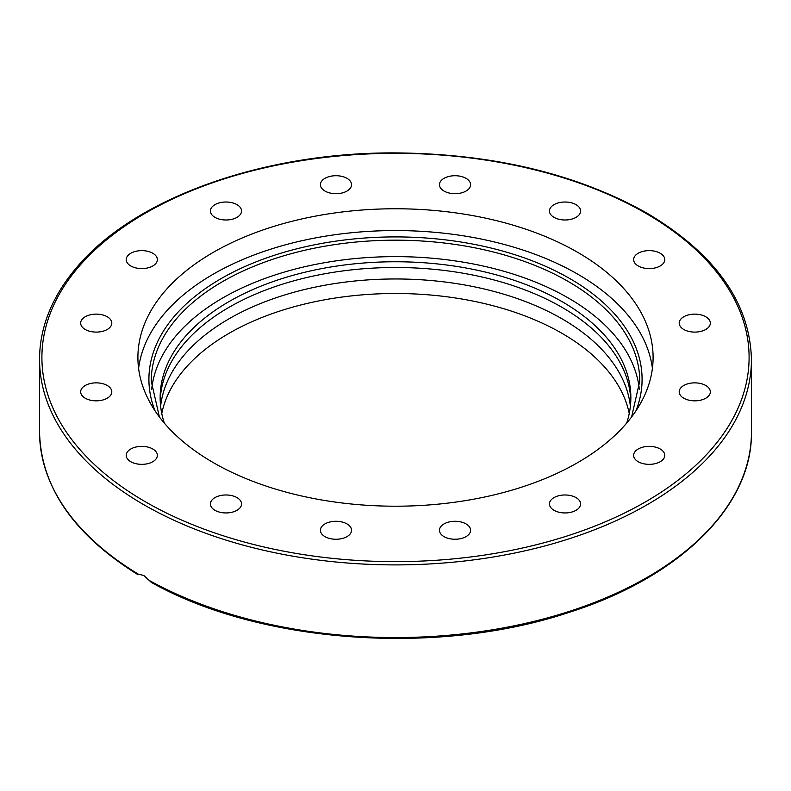 <?xml version="1.0" encoding="UTF-8"?>
<svg xmlns="http://www.w3.org/2000/svg" width="791" height="791" viewBox="0 0 791 791"><rect width="100%" height="100%" fill="white"/><g stroke="black" fill="none" stroke-linecap="round" stroke-linejoin="round"><path stroke-width="1.19" d="M138.593 368.388A257.599 148.718 180 0 1 305.712 239.891A257.599 148.718 180 0 1 577.648 274.121A257.599 148.718 180 0 1 652.407 368.388M577.648 252.319A257.599 148.718 180 0 1 653.099 357.483A257.599 148.718 180 0 1 494.078 494.889A257.599 148.718 180 0 1 213.352 462.646A257.599 148.718 180 0 1 137.901 357.483A257.599 148.718 180 0 1 296.922 220.086A257.599 148.718 180 0 1 577.648 252.319M137.446 574.375C73.553 534.439 40.924 486.999 39.55 432.054A355.95 205.502 180 0 0 138.376 574.167L143.804 575.462L151.358 582.413C260.002 643.548 437.848 656.283 568.927 612.432C679.687 577.42 752.548 506.013 751.45 432.054A355.95 205.502 180 0 1 535.299 621.044A355.95 205.502 180 0 1 149.361 580.505M576.026 497.608A15.563 8.988 180 0 1 580.584 503.966A15.563 8.988 180 0 1 570.983 512.261A15.563 8.988 180 0 1 554.016 510.314A15.563 8.988 180 0 1 549.458 503.966A15.563 8.988 180 0 1 559.069 495.66A15.563 8.988 180 0 1 576.026 497.608M655.166 447.053A15.563 8.988 180 0 1 664.776 455.359A15.563 8.988 180 0 1 643.251 463.664A15.563 8.988 180 0 1 633.64 455.359A15.563 8.988 180 0 1 655.166 447.053M694.775 382.864A15.563 8.988 180 0 1 710.338 391.852A15.563 8.988 180 0 1 694.775 400.839A15.563 8.988 180 0 1 679.202 391.852A15.563 8.988 180 0 1 694.775 382.864M688.813 314.818A15.563 8.988 180 0 1 710.338 323.114A15.563 8.988 180 0 1 700.727 331.419A15.563 8.988 180 0 1 679.202 323.114A15.563 8.988 180 0 1 688.813 314.818M638.199 253.258A15.563 8.988 180 0 1 655.166 251.311A15.563 8.988 180 0 1 664.776 259.616A15.563 8.988 180 0 1 660.218 265.964A15.563 8.988 180 0 1 643.251 267.912A15.563 8.988 180 0 1 633.64 259.616A15.563 8.988 180 0 1 638.199 253.258M550.645 207.568A15.563 8.988 180 0 1 568.057 202.189A15.563 8.988 180 0 1 580.584 211.009A15.563 8.988 180 0 1 579.408 214.45A15.563 8.988 180 0 1 561.986 219.819A15.563 8.988 180 0 1 549.458 211.009A15.563 8.988 180 0 1 550.645 207.568M439.46 184.699A15.563 8.988 180 0 1 455.033 175.721A15.563 8.988 180 0 1 470.596 184.699A15.563 8.988 180 0 1 455.033 193.686A15.563 8.988 180 0 1 439.46 184.699M321.591 188.139A15.563 8.988 180 0 1 320.404 184.699A15.563 8.988 180 0 1 332.932 175.889A15.563 8.988 180 0 1 350.354 181.268A15.563 8.988 180 0 1 351.54 184.699A15.563 8.988 180 0 1 339.013 193.518A15.563 8.988 180 0 1 321.591 188.139M214.974 217.357A15.563 8.988 180 0 1 210.416 211.009A15.563 8.988 180 0 1 220.017 202.704A15.563 8.988 180 0 1 236.984 204.651A15.563 8.988 180 0 1 241.542 211.009A15.563 8.988 180 0 1 231.931 219.315A15.563 8.988 180 0 1 214.974 217.357M135.834 267.912A15.563 8.988 180 0 1 126.224 259.616A15.563 8.988 180 0 1 147.749 251.311A15.563 8.988 180 0 1 157.36 259.616A15.563 8.988 180 0 1 135.834 267.912M96.225 332.101A15.563 8.988 180 0 1 80.662 323.114A15.563 8.988 180 0 1 96.225 314.126A15.563 8.988 180 0 1 111.798 323.114A15.563 8.988 180 0 1 96.225 332.101M102.187 400.157A15.563 8.988 180 0 1 80.662 391.852A15.563 8.988 180 0 1 90.273 383.546A15.563 8.988 180 0 1 111.798 391.852A15.563 8.988 180 0 1 102.187 400.157M152.801 461.717A15.563 8.988 180 0 1 135.834 463.664A15.563 8.988 180 0 1 126.224 455.359A15.563 8.988 180 0 1 130.782 449.001A15.563 8.988 180 0 1 147.749 447.053A15.563 8.988 180 0 1 157.36 455.359A15.563 8.988 180 0 1 152.801 461.717M240.355 507.397A15.563 8.988 180 0 1 222.943 512.776A15.563 8.988 180 0 1 210.416 503.966A15.563 8.988 180 0 1 211.593 500.525A15.563 8.988 180 0 1 229.014 495.146A15.563 8.988 180 0 1 241.542 503.966A15.563 8.988 180 0 1 240.355 507.397M351.54 530.267A15.563 8.988 180 0 1 335.967 539.254A15.563 8.988 180 0 1 320.404 530.267A15.563 8.988 180 0 1 335.967 521.279A15.563 8.988 180 0 1 351.54 530.267M469.409 526.826A15.563 8.988 180 0 1 470.596 530.267A15.563 8.988 180 0 1 458.068 539.076A15.563 8.988 180 0 1 440.646 533.707A15.563 8.988 180 0 1 439.46 530.267A15.563 8.988 180 0 1 451.987 521.457A15.563 8.988 180 0 1 469.409 526.826M630.378 406.238A235.352 135.874 0 0 0 561.917 318.763A235.352 135.874 0 0 0 312.366 287.726A235.352 135.874 0 0 0 160.622 406.238M629.24 413.505A235.352 135.874 0 0 0 561.917 333.298A235.352 135.874 0 0 0 318.308 301.015A235.352 135.874 0 0 0 161.76 413.505M639.326 389.38A244.251 141.016 0 0 0 568.205 297.93A244.251 141.016 0 0 0 308.688 265.835A244.251 141.016 0 0 0 151.674 389.38M626.69 423.076A235.352 135.874 0 0 0 630.852 397.636A235.352 135.874 0 0 0 561.917 301.559A235.352 135.874 0 0 0 305.435 272.104A235.352 135.874 0 0 0 160.148 397.636A235.352 135.874 0 0 0 164.31 423.076M160.207 400.503A235.352 135.874 180 0 1 307.739 277.295A235.352 135.874 180 0 1 561.917 307.294A235.352 135.874 180 0 1 630.793 400.503M751.45 359.401C749.878 302.291 714.965 253.496 646.712 213.006C576.58 173.704 492.744 153.672 395.193 152.9C262.75 152.179 134.065 198.363 76.46 267.724C65.544 280.528 57.001 293.866 50.832 307.739C43.327 324.656 39.57 341.88 39.55 359.401A355.95 205.502 0 0 0 143.804 504.707A355.95 205.502 0 0 0 531.72 549.261A355.95 205.502 0 0 0 751.45 359.401L751.45 432.054M145.465 501.84A353.607 204.157 180 0 1 145.465 213.125A353.607 204.157 180 0 1 645.535 213.125A353.607 204.157 180 0 1 645.535 501.84A353.607 204.157 180 0 1 145.465 501.84M159.386 416.936L151.249 381.193A244.251 141.016 180 0 1 302.033 250.915A244.251 141.016 180 0 1 568.205 281.477A244.251 141.016 180 0 1 639.751 381.193L631.613 416.936M635.964 410.816A246.584 142.37 0 0 0 569.866 278.61A246.584 142.37 0 0 0 276.336 254.643A246.584 142.37 0 0 0 155.036 410.816M39.55 432.054L39.55 359.401"/></g></svg>
